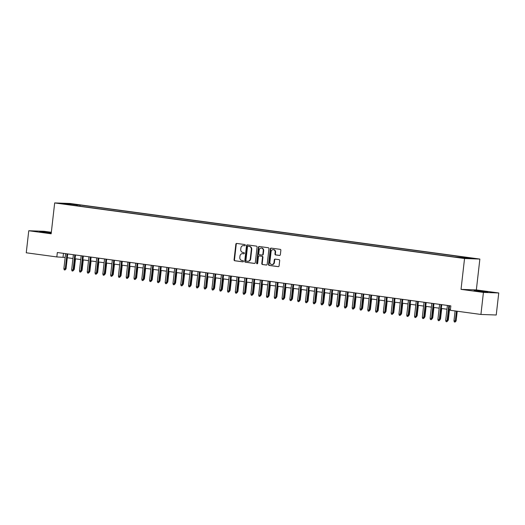 <?xml version="1.0" encoding="UTF-8"?>
<svg xmlns="http://www.w3.org/2000/svg" width="525" height="525" viewBox="0 0 525 525"><rect width="100%" height="100%" fill="white"/><g stroke="black" fill="none" stroke-linecap="round" stroke-linejoin="round"><path stroke-width="0.79" d="M245.3 245.227A0.61 0.538 -87.9 0 0 244.834 244.545L236.709 243.442A0.873 0.768 -87.9 0 0 235.843 244.21L234.071 259.783A0.873 0.768 -87.9 0 0 234.734 260.754L242.865 261.857A0.61 0.538 -87.9 0 0 243.003 260.643L241.953 260.498A2.789 2.467 -87.9 0 1 239.82 257.401L239.964 256.102A2.789 2.467 -87.9 0 1 242.727 253.667L243.777 253.805A0.61 0.538 -87.9 0 0 243.922 252.597L242.865 252.453A2.789 2.467 -87.9 0 1 240.732 249.349L240.883 248.056A2.789 2.467 -87.9 0 1 243.646 245.615L244.696 245.759A0.61 0.538 -87.9 0 0 245.3 245.227M484.194 291.428L474.082 290.528L484.496 291.952L487.843 292.097L484.194 291.428M51.286 232.732L39.664 231.61L51.24 233.139M472.592 258.188L468.444 257.814L472.592 258.188M279.497 255.445A0.873 0.768 -87.9 0 0 280.357 254.684L280.855 250.313A0.873 0.768 -87.9 0 0 280.192 249.342L271.162 248.122A0.873 0.768 -87.9 0 0 270.303 248.883L268.524 264.456A0.873 0.768 -87.9 0 0 269.194 265.427L278.217 266.647A0.873 0.768 -87.9 0 0 279.083 265.886L279.681 260.61A0.873 0.768 -87.9 0 0 279.018 259.639L275.152 259.114A0.873 0.768 -87.9 0 0 274.293 259.875L273.991 262.493A2.33 2.061 -87.9 0 1 269.902 261.942L271.071 251.685A2.33 2.061 -87.9 0 1 275.159 252.243L274.969 253.949A0.873 0.768 -87.9 0 0 275.632 254.92L279.628 255.445M461.035 289.367L483.433 292.405L480.926 314.449L496.237 315L498.75 292.963L476.346 289.925L479.863 259.068L464.546 258.517L461.035 289.367L476.346 289.925M51.332 232.286L44.074 231.302L28.763 230.744L51.161 233.782L54.679 202.926L464.546 258.517M28.763 230.744L26.25 252.787L56.831 256.935L65.159 257.447M480.926 314.449L450.338 310.301L450.844 305.891L57.337 252.525L56.831 256.935M257.073 247.085A0.873 0.768 -87.9 0 0 256.403 246.113L247.38 244.893A0.873 0.768 -87.9 0 0 246.514 245.654L244.742 261.233A0.873 0.768 -87.9 0 0 245.405 262.198L254.435 263.425A0.873 0.768 -87.9 0 0 255.294 262.664L257.073 247.085M259.271 246.507L268.295 247.728A0.873 0.768 -87.9 0 1 268.964 248.699L267.186 264.272A0.873 0.768 -87.9 0 1 266.326 265.033L262.461 264.515A0.873 0.768 -87.9 0 1 261.798 263.543L262.513 257.224A0.873 0.768 -87.9 0 0 261.85 256.259L259.291 255.911A0.873 0.768 -87.9 0 0 258.425 256.673L257.677 263.248A0.61 0.538 -87.9 0 1 256.607 263.104L258.412 247.268A0.873 0.768 -87.9 0 1 259.271 246.507M71.728 204.081L77.457 204.671L71.728 204.081M479.863 259.068L69.996 203.483L54.679 202.926M463.319 257.9L463.66 257.322L466.561 257.427L80.069 205.012L77.168 204.907L76.67 205.748M463.66 257.322L472.238 258.484L454.473 256.988L67.981 204.573L70.882 204.678L62.304 203.516L68.598 203.746L77.168 204.907M483.433 292.405L498.75 292.963M67.298 257.736L72.949 258.503M75.088 258.792L80.738 259.56M82.878 259.849L88.535 260.617M90.674 260.905L96.324 261.673M98.464 261.962L104.121 262.73M106.26 263.018L111.91 263.786M114.05 264.075L119.7 264.843M121.839 265.132L127.496 265.899M129.636 266.188L135.286 266.956M137.425 267.245L143.082 268.012M145.215 268.301L150.872 269.069M153.011 269.358L158.662 270.126M160.801 270.414L166.458 271.182M168.597 271.471L174.248 272.239M176.387 272.527L182.037 273.295M184.177 273.584L189.833 274.352M191.973 274.641L197.623 275.408M199.762 275.697L205.419 276.465M207.559 276.754L213.209 277.522M215.348 277.81L220.999 278.578M223.138 278.867L228.795 279.635M230.934 279.923L236.585 280.691M238.724 280.98L244.374 281.748M246.514 282.043L252.171 282.804M254.31 283.1L259.96 283.861M262.1 284.156L267.757 284.918M269.896 285.213L275.546 285.974M277.686 286.269L283.336 287.031M285.475 287.326L291.132 288.087M293.272 288.382L298.922 289.144M301.061 289.439L306.718 290.207M308.858 290.496L314.508 291.263M316.647 291.552L322.298 292.32M324.437 292.609L330.094 293.377M332.233 293.665L337.883 294.433M340.023 294.722L345.673 295.49M347.812 295.778L353.469 296.546M355.609 296.835L361.259 297.603M363.398 297.892L369.055 298.659M371.195 298.948L376.845 299.716M378.984 300.005L384.635 300.772M386.774 301.061L392.431 301.829M394.57 302.118L400.221 302.886M402.36 303.174L408.017 303.942M410.156 304.231L415.807 304.999M417.946 305.287L423.596 306.055M425.736 306.344L431.392 307.112M433.532 307.401L439.182 308.168M441.322 308.457L446.972 309.225M449.111 309.514L450.411 309.691M63.472 253.358L63.046 257.158M79.931 206.194L80.069 205.012M68.775 204.389L68.598 203.746M244.893 245.746L244.059 245.634A2.789 2.467 -87.9 0 0 243.843 245.615L243.429 245.595M242.517 253.647L242.931 253.66A2.789 2.467 -87.9 0 1 243.141 253.68L243.981 253.792M236.887 243.469A0.873 0.768 -87.9 0 0 236.257 244.223L234.485 259.796A0.873 0.768 -87.9 0 0 235.148 260.767L243.062 261.837M247.557 244.919A0.873 0.768 -87.9 0 0 246.927 245.667L245.155 261.247A0.873 0.768 -87.9 0 0 245.818 262.211L254.671 263.412M248.082 246.218A0.61 0.538 -87.9 0 0 247.478 246.75L245.917 260.426A0.61 0.538 -87.9 0 0 246.389 261.102L247.498 261.253A2.789 2.467 -87.9 0 0 250.261 258.818L251.324 249.467A2.789 2.467 -87.9 0 0 249.191 246.369L248.496 246.232A0.61 0.538 -87.9 0 0 248.404 246.232M247.708 261.273L248.122 261.286A2.789 2.467 -87.9 0 0 250.674 258.832L250.261 258.818M248.496 246.232L249.605 246.382A2.789 2.467 -87.9 0 1 251.738 249.487L250.674 258.832M266.562 265.027L262.461 264.515M259.567 255.918A0.873 0.768 -87.9 0 1 259.704 255.924L262.264 256.272A0.873 0.768 -87.9 0 1 262.933 257.243L262.211 263.557A0.873 0.768 -87.9 0 0 262.874 264.528M259.448 246.527A0.873 0.768 -87.9 0 0 258.825 247.282L257.02 263.117A0.61 0.538 -87.9 0 0 257.329 263.747M263.261 250.674A2.33 2.061 -87.9 0 0 259.173 250.117L258.759 253.732A0.873 0.768 -87.9 0 0 259.429 254.697L261.988 255.045A0.873 0.768 -87.9 0 0 262.854 254.284L263.261 250.674L263.675 250.688A2.33 2.061 -87.9 0 0 261.713 248.082L261.299 248.062M262.119 255.052L262.402 255.058A0.873 0.768 -87.9 0 0 263.268 254.297L262.854 254.284M263.675 250.688L263.268 254.297M273.197 249.631L273.617 249.651A2.33 2.061 -87.9 0 1 275.572 252.256L275.382 253.962A0.873 0.768 -87.9 0 0 276.045 254.933L279.733 255.432M271.865 264.548L272.278 264.561A2.33 2.061 -87.9 0 0 274.404 262.513L273.991 262.493M275.336 259.14A0.873 0.768 -87.9 0 0 274.706 259.895L274.404 262.513M271.346 248.141A0.873 0.768 -87.9 0 0 270.716 248.896L268.944 264.469A0.873 0.768 -87.9 0 0 269.607 265.44L278.453 266.641M73.907 269.181L74.301 269.194L75.482 258.845M74.301 269.194L73.631 270.29M66.99 253.838L65.277 268.866L66.025 268.892L65.002 269.975L65.277 268.866L63.879 268.675L65.592 253.647M66.025 268.892L67.732 253.936M65.002 269.975L64.227 269.87L63.879 268.675M81.697 270.237L82.097 270.25L83.272 259.901M82.097 270.25L81.421 271.346M89.486 271.294L89.887 271.307L91.068 260.958M89.887 271.307L89.217 272.403M97.282 272.35L97.676 272.363L98.857 262.014M97.676 272.363L97.007 273.459M105.072 273.407L105.472 273.42L106.654 263.071M105.472 273.42L104.797 274.516M74.786 254.894L73.073 269.922L73.815 269.948L72.798 271.031L73.073 269.922L71.669 269.732L73.382 254.704M73.815 269.948L75.521 254.993M72.798 271.031L72.017 270.926L71.669 269.732M82.576 255.951L80.863 270.979L81.611 271.005L80.587 272.088L80.863 270.979L79.459 270.788L81.172 255.76M81.611 271.005L83.311 256.049M80.587 272.088L79.807 271.983L79.459 270.788M90.372 257.007L88.659 272.035L89.401 272.062L88.377 273.144L88.659 272.035L87.255 271.845L88.968 256.817M89.401 272.062L91.107 257.106M88.377 273.144L87.603 273.039L87.255 271.845M98.162 258.064L96.449 273.092L97.191 273.118L96.173 274.201L96.449 273.092L95.045 272.902L96.757 257.873M97.191 273.118L98.897 258.162M96.173 274.201L95.393 274.096L95.045 272.902M112.868 274.463L113.262 274.477L114.443 264.127M113.262 274.477L112.593 275.572M105.952 259.12L104.239 274.148L104.987 274.175L103.963 275.257L104.239 274.148L102.841 273.958L104.554 258.93M104.987 274.175L106.693 259.219M103.963 275.257L103.182 275.152L102.841 273.958M120.658 275.52L121.058 275.533L122.233 265.184M121.058 275.533L120.382 276.629M113.748 260.177L112.035 275.205L112.777 275.231L111.759 276.314L112.035 275.205L110.631 275.015L112.343 259.987M112.777 275.231L114.483 260.275M111.759 276.314L110.978 276.209L110.631 275.015M128.448 276.577L128.848 276.59L130.029 266.241M128.848 276.59L128.172 277.686M121.537 261.233L119.825 276.262L120.573 276.288L119.549 277.371L119.825 276.262L118.42 276.071L120.133 261.043M120.573 276.288L122.272 261.332M119.549 277.371L118.768 277.266L118.42 276.071M136.244 277.633L136.638 277.646L137.819 267.297M136.638 277.646L135.968 278.742M129.327 262.29L127.614 277.318L128.362 277.344L127.339 278.427L127.614 277.318L126.217 277.128L127.929 262.1M128.362 277.344L130.069 262.388M127.339 278.427L126.564 278.322L126.217 277.128M144.034 278.69L144.434 278.703L145.609 268.354M144.434 278.703L143.758 279.799M137.123 263.347L135.411 278.375L136.152 278.401L135.135 279.484L135.411 278.375L134.006 278.184L135.719 263.156M136.152 278.401L137.858 263.445M135.135 279.484L134.354 279.379L134.006 278.184M151.83 279.746L152.224 279.759L153.405 269.41M152.224 279.759L151.554 280.855M144.913 264.403L143.2 279.431L143.948 279.457L142.925 280.54L143.2 279.431L141.803 279.241L143.509 264.213M143.948 279.457L145.648 264.502M142.925 280.54L142.144 280.435L141.803 279.241M159.62 280.803L160.02 280.816L161.195 270.467M160.02 280.816L159.344 281.912M152.709 265.46L150.997 280.488L151.738 280.521L150.714 281.603L150.997 280.488L149.592 280.298L151.305 265.269M151.738 280.521L153.444 265.558M150.714 281.603L149.94 281.492L149.592 280.298M167.409 281.859L167.81 281.873L168.991 271.523M167.81 281.873L167.134 282.968M160.499 266.516L158.786 281.544L159.534 281.577L158.511 282.66L158.786 281.544L157.382 281.354L159.095 266.326M159.534 281.577L161.234 266.615M158.511 282.66L157.73 282.548L157.382 281.354M175.206 282.916L175.599 282.929L176.781 272.58M175.599 282.929L174.93 284.025M168.289 267.573L166.576 282.601L167.324 282.634L166.3 283.717L166.576 282.601L165.178 282.411L166.891 267.382M167.324 282.634L169.03 267.671M166.3 283.717L165.519 283.605L165.178 282.411M182.995 283.973L183.396 283.986L184.57 273.637M183.396 283.986L182.72 285.082M176.085 268.629L174.372 283.658L175.114 283.69L174.097 284.773L174.372 283.658L172.968 283.474L174.681 268.439M175.114 283.69L176.82 268.728M174.097 284.773L173.316 284.662L172.968 283.474M190.785 285.029L191.185 285.042L192.367 274.693M191.185 285.042L190.516 286.138M183.875 269.686L182.162 284.721L182.91 284.747L181.886 285.83L182.162 284.721L180.757 284.53L182.47 269.496M182.91 284.747L184.61 269.784M181.886 285.83L181.105 285.725L180.757 284.53M198.581 286.086L198.975 286.099L200.156 275.75M198.975 286.099L198.306 287.195M191.671 270.743L189.958 285.777L190.7 285.803L189.676 286.886L189.958 285.777L188.554 285.587L190.267 270.552M190.7 285.803L192.406 270.841M189.676 286.886L188.902 286.781L188.554 285.587M206.371 287.142L206.771 287.155L207.946 276.813M206.771 287.155L206.095 288.251M199.461 271.799L197.748 286.834L198.489 286.86L197.472 287.943L197.748 286.834L196.343 286.643L198.056 271.609M198.489 286.86L200.196 271.897M197.472 287.943L196.691 287.838L196.343 286.643M214.167 288.199L214.561 288.212L215.742 277.869M214.561 288.212L213.892 289.308M207.25 272.856L205.537 287.89L206.286 287.917L205.262 288.999L205.537 287.89L204.14 287.7L205.852 272.665M206.286 287.917L207.992 272.954M205.262 288.999L204.481 288.894L204.14 287.7M221.957 289.255L222.357 289.268L223.532 278.926M222.357 289.268L221.681 290.364M215.047 273.912L213.334 288.947L214.075 288.973L213.058 290.056L213.334 288.947L211.929 288.757L213.642 273.722M214.075 288.973L215.782 274.011M213.058 290.056L212.277 289.951L211.929 288.757M229.747 290.312L230.147 290.325L231.328 279.983M230.147 290.325L229.471 291.421M222.836 274.969L221.123 290.003L221.872 290.03L220.848 291.113L221.123 290.003L219.719 289.813L221.432 274.778M221.872 290.03L223.571 275.067M220.848 291.113L220.067 291.007L219.719 289.813M237.543 291.368L237.937 291.382L239.118 281.039M237.937 291.382L237.267 292.478M230.626 276.025L228.913 291.06L229.661 291.086L228.637 292.169L228.913 291.06L227.515 290.87L229.228 275.835M229.661 291.086L231.368 276.124M228.637 292.169L227.863 292.064L227.515 290.87M245.332 292.425L245.733 292.445L246.907 282.096M245.733 292.445L245.057 293.534M238.422 277.082L236.709 292.117L237.451 292.143L236.434 293.226L236.709 292.117L235.305 291.926L237.018 276.892M237.451 292.143L239.157 277.18M236.434 293.226L235.653 293.121L235.305 291.926M253.129 293.482L253.523 293.501L254.704 283.152M253.523 293.501L252.853 294.591M246.212 278.138L244.499 293.173L245.247 293.199L244.223 294.282L244.499 293.173L243.101 292.983L244.808 277.948M245.247 293.199L246.947 278.237M244.223 294.282L243.442 294.177L243.101 292.983M260.918 294.538L261.319 294.558L262.493 284.209M261.319 294.558L260.643 295.647M254.008 279.195L252.295 294.23L253.037 294.256L252.013 295.339L252.295 294.23L250.891 294.039L252.604 279.005M253.037 294.256L254.743 279.293M252.013 295.339L251.239 295.234L250.891 294.039M268.708 295.595L269.108 295.614L270.29 285.265M269.108 295.614L268.433 296.71M276.504 296.651L276.898 296.671L278.079 286.322M276.898 296.671L276.229 297.767M284.294 297.708L284.694 297.728L285.869 287.378M284.694 297.728L284.018 298.823M261.798 280.252L260.085 295.286L260.833 295.312L259.809 296.395L260.085 295.286L258.681 295.096L260.393 280.061M260.833 295.312L262.533 280.35M259.809 296.395L259.028 296.29L258.681 295.096M269.588 281.308L267.875 296.343L268.623 296.369L267.599 297.452L267.875 296.343L266.477 296.152L268.19 281.118M268.623 296.369L270.329 281.413M267.599 297.452L266.818 297.347L266.477 296.152M277.384 282.365L275.671 297.399L276.412 297.426L275.395 298.508L275.671 297.399L274.267 297.209L275.979 282.174M276.412 297.426L278.119 282.47M275.395 298.508L274.614 298.403L274.267 297.209M292.084 298.764L292.484 298.784L293.665 288.435M292.484 298.784L291.808 299.88M285.173 283.421L283.461 298.456L284.209 298.482L283.185 299.565L283.461 298.456L282.056 298.266L283.769 283.231M284.209 298.482L285.908 283.526M283.185 299.565L282.404 299.46L282.056 298.266M299.88 299.827L300.274 299.841L301.455 289.492M300.274 299.841L299.604 300.937M292.97 284.478L291.257 299.512L291.998 299.539L290.975 300.622L291.257 299.512L289.853 299.322L291.565 284.287M291.998 299.539L293.705 284.583M290.975 300.622L290.2 300.517L289.853 299.322M307.67 300.884L308.07 300.897L309.245 290.548M308.07 300.897L307.394 301.993M300.759 285.534L299.047 300.569L299.788 300.595L298.771 301.678L299.047 300.569L297.642 300.379L299.355 285.344M299.788 300.595L301.494 285.639M298.771 301.678L297.99 301.573L297.642 300.379M315.466 301.941L315.86 301.954L317.041 291.605M315.86 301.954L315.19 303.05M308.549 286.591L306.836 301.626L307.584 301.652L306.561 302.735L306.836 301.626L305.438 301.435L307.151 286.401M307.584 301.652L309.291 286.696M306.561 302.735L305.78 302.63L305.438 301.435M323.256 302.997L323.656 303.01L324.831 292.661M323.656 303.01L322.98 304.106M316.345 287.647L314.632 302.682L315.374 302.708L314.357 303.791L314.632 302.682L313.228 302.492L314.941 287.457M315.374 302.708L317.08 287.752M314.357 303.791L313.576 303.686L313.228 302.492M331.045 304.054L331.446 304.067L332.627 293.718M331.446 304.067L330.77 305.163M324.135 288.704L322.422 303.739L323.17 303.765L322.147 304.848L322.422 303.739L321.018 303.548L322.731 288.514M323.17 303.765L324.87 288.809M322.147 304.848L321.366 304.743L321.018 303.548M338.842 305.11L339.235 305.123L340.417 294.774M339.235 305.123L338.566 306.219M331.925 289.767L330.212 304.795L330.96 304.822L329.936 305.904L330.212 304.795L328.814 304.605L330.527 289.577M330.96 304.822L332.666 289.866M329.936 305.904L329.162 305.799L328.814 304.605M346.631 306.167L347.032 306.18L348.206 295.831M347.032 306.18L346.356 307.276M339.721 290.824L338.008 305.852L338.75 305.878L337.733 306.961L338.008 305.852L336.604 305.662L338.317 290.633M338.75 305.878L340.456 290.922M337.733 306.961L336.952 306.856L336.604 305.662M354.428 307.223L354.821 307.237L356.002 296.887M354.821 307.237L354.152 308.332M347.511 291.88L345.798 306.908L346.546 306.935L345.522 308.017L345.798 306.908L344.393 306.718L346.106 291.69M346.546 306.935L348.246 291.979M345.522 308.017L344.741 307.912L344.393 306.718M362.217 308.28L362.611 308.293L363.792 297.944M362.611 308.293L361.942 309.389M355.307 292.937L353.594 307.965L354.336 307.991L353.312 309.074L353.594 307.965L352.19 307.775L353.902 292.747M354.336 307.991L356.042 293.035M353.312 309.074L352.538 308.969L352.19 307.775M370.007 309.337L370.407 309.35L371.588 299.001M370.407 309.35L369.731 310.446M363.097 293.993L361.384 309.022L362.132 309.048L361.108 310.131L361.384 309.022L359.979 308.831L361.692 293.803M362.132 309.048L363.832 294.092M361.108 310.131L360.327 310.026L359.979 308.831M377.803 310.393L378.197 310.406L379.378 300.057M378.197 310.406L377.527 311.502M370.886 295.05L369.173 310.078L369.922 310.104L368.898 311.187L369.173 310.078L367.776 309.888L369.488 294.86M369.922 310.104L371.628 295.148M368.898 311.187L368.117 311.082L367.776 309.888M385.593 311.45L385.993 311.463L387.168 301.114M385.993 311.463L385.317 312.559M378.683 296.107L376.97 311.135L377.711 311.161L376.694 312.244L376.97 311.135L375.565 310.944L377.278 295.916M377.711 311.161L379.417 296.205M376.694 312.244L375.913 312.139L375.565 310.944M393.383 312.506L393.783 312.519L394.964 302.17M393.783 312.519L393.107 313.615M386.472 297.163L384.759 312.191L385.508 312.217L384.484 313.3L384.759 312.191L383.355 312.001L385.068 296.973M385.508 312.217L387.207 297.262M384.484 313.3L383.703 313.195L383.355 312.001M401.179 313.563L401.572 313.576L402.754 303.227M401.572 313.576L400.903 314.672M394.262 298.22L392.556 313.248L393.297 313.274L392.273 314.357L392.556 313.248L391.151 313.058L392.864 298.029M393.297 313.274L395.003 298.318M392.273 314.357L391.499 314.252L391.151 313.058M408.968 314.619L409.369 314.632L410.543 304.283M409.369 314.632L408.693 315.728M402.058 299.276L400.345 314.304L401.087 314.331L400.07 315.413L400.345 314.304L398.941 314.114L400.654 299.086M401.087 314.331L402.793 299.375M400.07 315.413L399.289 315.308L398.941 314.114M416.765 315.676L417.158 315.689L418.34 305.34M417.158 315.689L416.489 316.785M409.848 300.333L408.135 315.361L408.883 315.387L407.859 316.47L408.135 315.361L406.737 315.171L408.45 300.142M408.883 315.387L410.589 300.431M407.859 316.47L407.078 316.365L406.737 315.171M424.554 316.733L424.955 316.746L426.129 306.397M424.955 316.746L424.279 317.842M417.644 301.389L415.931 316.418L416.673 316.444L415.649 317.527L415.931 316.418L414.527 316.227L416.24 301.199M416.673 316.444L418.379 301.488M415.649 317.527L414.875 317.422L414.527 316.227M432.344 317.789L432.744 317.802L433.926 307.453M432.744 317.802L432.068 318.898M425.434 302.446L423.721 317.474L424.469 317.5L423.445 318.583L423.721 317.474L422.317 317.284L424.029 302.256M424.469 317.5L426.169 302.544M423.445 318.583L422.664 318.478L422.317 317.284M440.14 318.846L440.534 318.859L441.715 308.51M440.534 318.859L439.865 319.955M433.223 303.502L431.511 318.531L432.259 318.563L431.235 319.646L431.511 318.531L430.113 318.34L431.826 303.312M432.259 318.563L433.965 303.601M431.235 319.646L430.461 319.535L430.113 318.34M447.93 319.902L448.33 319.915L449.505 309.566M448.33 319.915L447.654 321.011M441.02 304.559L439.307 319.587L440.048 319.62L439.031 320.703L439.307 319.587L437.902 319.397L439.615 304.369M440.048 319.62L441.755 304.658M439.031 320.703L438.25 320.591L437.902 319.397M456.12 320.972L455.096 322.055L454.322 321.95L453.974 320.755L456.12 320.972L457.229 311.233M455.096 322.055L456.494 311.135M453.974 320.755L455.09 310.944M448.809 305.616L447.097 320.644L447.845 320.677L446.821 321.759L447.097 320.644L445.692 320.453L447.405 305.425M447.845 320.677L449.544 305.714M446.821 321.759L446.04 321.648L445.692 320.453M244.059 245.634L243.646 245.615M243.141 253.68L242.727 253.667M235.148 260.767L234.734 260.754M234.485 259.796L234.071 259.783M236.257 244.223L235.843 244.21M245.818 262.211L245.405 262.198M245.155 261.247L244.742 261.233M246.927 245.667L246.514 245.654M251.738 249.487L251.324 249.467M249.605 246.382L249.191 246.369M262.211 263.557L261.798 263.543M262.933 257.243L262.513 257.224M262.264 256.272L261.85 256.259M259.704 255.924L259.291 255.911M257.02 263.117L256.607 263.104M258.825 247.282L258.412 247.268M276.045 254.933L275.632 254.92M275.382 253.962L274.969 253.949M275.572 252.256L275.159 252.243M274.706 259.895L274.293 259.875M269.607 265.44L269.194 265.427M268.944 264.469L268.524 264.456M270.716 248.896L270.303 248.883M248.45 246.232L248.036 246.212M259.632 255.918L259.219 255.905M262.467 255.065L262.054 255.052"/></g></svg>

